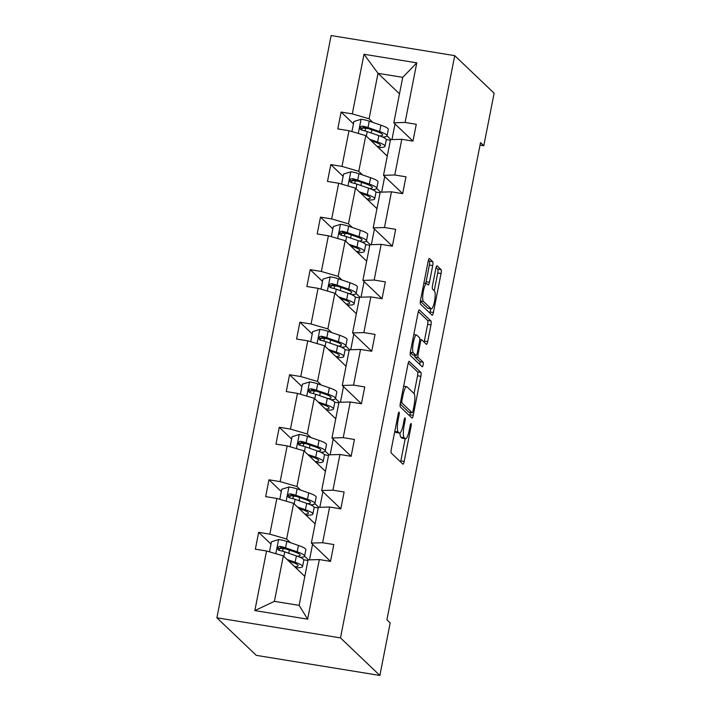 <?xml version="1.0" encoding="UTF-8"?>
<svg xmlns="http://www.w3.org/2000/svg" width="711" height="711" viewBox="0 0 711 711"><rect width="100%" height="100%" fill="white"/><g stroke="black" fill="none" stroke-linecap="round" stroke-linejoin="round"><path stroke-width="1.07" d="M399.102 412.149A2.382 0.515 99.2 0 0 399.031 412.104A2.382 0.515 99.2 0 0 398.196 414.033L391.308 449.148A3.404 0.747 99.2 0 0 391.299 453.067L402.897 464.132A3.404 0.747 99.2 0 0 402.995 464.185A3.404 0.747 99.2 0 0 404.186 461.439L411.082 426.316A2.382 0.515 99.2 0 0 411.082 423.578A2.382 0.515 99.2 0 0 411.011 423.534A2.382 0.515 99.2 0 0 410.176 425.462L409.287 430.004A10.896 2.373 99.2 0 1 405.474 438.785A10.896 2.373 99.2 0 1 405.146 438.616L404.186 437.692A10.896 2.373 99.2 0 1 404.195 425.151L405.083 420.601A2.382 0.515 99.2 0 0 405.092 417.864A2.382 0.515 99.2 0 0 405.021 417.819A2.382 0.515 99.2 0 0 404.186 419.748L403.297 424.289A10.896 2.373 99.2 0 1 399.484 433.07A10.896 2.373 99.2 0 1 399.155 432.901L398.187 431.977A10.896 2.373 99.2 0 1 398.204 419.437L399.093 414.886A2.382 0.515 99.2 0 0 399.102 412.149M432.715 265.567A3.404 0.747 99.2 0 0 432.715 261.648L429.462 258.546A3.404 0.747 99.2 0 0 429.364 258.484A3.404 0.747 99.2 0 0 428.173 261.23L420.521 300.238A3.404 0.747 99.2 0 0 420.512 304.157L432.11 315.222A3.404 0.747 99.2 0 0 432.217 315.275A3.404 0.747 99.2 0 0 433.399 312.529L441.06 273.522A3.404 0.747 99.2 0 0 441.06 269.602L437.132 265.852A3.404 0.747 99.2 0 0 437.025 265.798A3.404 0.747 99.2 0 0 435.834 268.545L432.564 285.235A3.404 0.747 99.2 0 0 432.555 289.155L434.51 291.021A9.11 1.991 99.2 0 1 434.617 300.842A9.11 1.991 99.2 0 1 431.31 308.85A9.11 1.991 99.2 0 1 431.035 308.698L423.401 301.42A9.11 1.991 99.2 0 1 423.294 291.59A9.11 1.991 99.2 0 1 426.6 283.591A9.11 1.991 99.2 0 1 426.876 283.733L428.146 284.951A3.404 0.747 99.2 0 0 428.244 285.004A3.404 0.747 99.2 0 0 429.435 282.258L432.715 265.567L429.373 265.025A3.404 0.747 99.2 0 0 429.373 261.106L428.422 260.19M340.498 637.891L379.87 675.45L390.179 622.916L386.9 619.788L480.52 142.609L483.8 145.737L494.109 93.203L454.729 55.645L340.498 637.891L216.891 617.797L331.13 35.55L454.729 55.645M409.296 361.339A3.404 0.747 99.2 0 0 409.189 361.286A3.404 0.747 99.2 0 0 408.007 364.032L400.355 403.039A3.404 0.747 99.2 0 0 400.346 406.959L411.945 418.015A3.404 0.747 99.2 0 0 412.042 418.077A3.404 0.747 99.2 0 0 413.233 415.331L420.885 376.323A3.404 0.747 99.2 0 0 420.894 372.404L409.083 361.304M410.434 351.643L418.086 312.636A3.404 0.747 99.2 0 1 419.277 309.889A3.404 0.747 99.2 0 1 419.383 309.943L430.973 321.008A3.404 0.747 99.2 0 1 430.973 324.927L427.693 341.618A3.404 0.747 99.2 0 1 426.502 344.364A3.404 0.747 99.2 0 1 426.404 344.311L421.703 339.822A3.404 0.747 99.2 0 0 421.596 339.769A3.404 0.747 99.2 0 0 420.405 342.515L418.237 353.589A3.404 0.747 99.2 0 0 418.228 357.509L423.125 362.175A2.382 0.515 99.2 0 1 423.161 364.743A2.382 0.515 99.2 0 1 422.29 366.84A2.382 0.515 99.2 0 1 422.218 366.805L410.434 355.562A3.404 0.747 99.2 0 1 410.434 351.643M412.975 141.089L393.805 122.807L402.728 77.339L416.779 62.852L405.083 122.452L416.273 124.274L412.967 141.116L401.777 139.294L394.774 174.986L405.963 176.808L402.666 193.65L391.468 191.828L384.464 227.52L395.663 229.342L392.356 246.184L381.167 244.362L374.164 280.054L385.353 281.876L382.047 298.718L370.858 296.896L363.854 332.588L375.044 334.41L371.746 351.252L352.576 332.944L359.579 297.242L370.858 296.896M393.805 122.807L405.083 122.452M351.136 456.293L331.966 438.003L338.969 402.31L350.247 401.964L361.437 403.777L342.275 385.469L349.279 349.776L360.548 349.43L371.746 351.252M360.548 349.43L353.545 385.122L364.743 386.944L361.437 403.777M350.247 401.964L343.244 437.656L354.434 439.478L351.127 456.311L339.938 454.498L332.935 490.19L344.124 492.012L340.818 508.845L329.628 507.032L322.625 542.724L333.815 544.546L330.517 561.379L311.356 543.071L318.359 507.378L329.628 507.032M304.815 576.39L283.334 555.895L274.41 601.355L299.127 605.372L308.05 559.913L319.328 559.566L330.517 561.379M319.328 559.566L307.632 619.165L254.849 610.589L266.545 550.981L255.347 549.168L258.653 532.326L269.842 534.148L276.846 498.447L265.656 496.633L268.962 479.792L280.152 481.614L287.155 445.913L275.966 444.099L279.272 427.258L290.461 429.08L297.465 393.379L286.275 391.565L289.573 374.724L300.762 376.546L307.765 340.845L296.576 339.031L299.882 322.19L311.071 324.012L318.075 288.319L306.885 286.497L310.192 269.656L321.381 271.478L328.384 235.785L317.195 233.963L320.492 217.122L331.682 218.944L338.685 183.251L327.495 181.429L330.802 164.588L341.991 166.41L348.994 130.717L337.805 128.895L341.111 112.054L352.3 113.876L363.996 54.267L416.779 62.852M362.574 174.942L358.779 171.324L365.783 135.623L387.273 156.118M376.732 188.451L380.634 192.166M384.722 176.506L381.656 192.13M365.783 135.623L348.994 130.717M358.779 171.324L341.991 166.41M402.666 193.623L383.505 175.341L390.508 139.64L401.777 139.294M383.505 175.341L394.774 174.986M352.274 227.476L348.47 223.849L355.473 188.157L376.963 208.652M366.432 240.985L370.324 244.7M374.413 229.031L371.346 244.664M355.473 188.157L338.685 183.251M348.47 223.849L331.682 218.944M392.356 246.157L373.195 227.875L380.198 192.174L391.468 191.828M373.195 227.875L384.464 227.52M341.964 280.01L338.169 276.383L345.173 240.691L366.654 261.186M356.122 293.519L360.015 297.234M364.103 281.565L361.037 297.198M345.173 240.691L328.384 235.785M338.169 276.383L321.381 271.478M382.056 298.691L362.886 280.41L369.889 244.708L381.167 244.362M362.886 280.41L374.164 280.054M331.655 332.544L327.86 328.917L334.863 293.225L356.353 313.72M345.813 346.053L349.705 349.768M353.802 334.099L350.736 349.732M334.863 293.225L318.075 288.319M327.86 328.917L311.071 324.012M352.576 332.944L363.854 332.588M321.354 385.078L317.55 381.452L324.554 345.759L346.044 366.254M335.512 398.587L339.405 402.302M343.493 386.633L340.427 402.266M324.554 345.759L307.765 340.845M317.55 381.452L300.762 376.546M342.275 385.469L353.545 385.122M311.045 437.612L307.25 433.986L314.253 398.293L335.734 418.788M325.203 451.112L329.095 454.827M333.183 439.167L330.117 454.8M314.253 398.293L297.465 393.379M307.25 433.986L290.461 429.08M331.966 438.003L343.244 437.656M300.735 490.146L296.94 486.52L303.944 450.827L325.434 471.322M314.893 503.646L318.786 507.361M322.883 491.701L319.817 507.334M303.944 450.827L287.155 445.913M296.94 486.52L280.152 481.614M340.827 508.827L321.656 490.537L328.66 454.844L339.938 454.498M321.656 490.537L332.935 490.19M290.435 542.68L286.631 539.054L293.634 503.361L315.124 523.856M304.592 556.18L308.485 559.895M312.573 544.235L309.507 559.868M293.634 503.361L276.846 498.447M286.631 539.054L269.842 534.148M311.356 543.071L322.625 542.724M283.334 555.895L266.545 550.981M254.849 610.589L274.41 601.355M379.87 675.45L256.271 655.355L216.891 617.797M480.023 145.124L483.8 145.737M402.728 77.339L378.003 73.322L369.089 118.79L372.884 122.408M399.493 93.825L378.003 73.322L363.996 54.267M387.042 135.917L390.934 139.632M395.023 123.972L391.957 139.596M390.392 140.218L386.242 139.543M380.083 192.752L375.932 192.077M369.773 245.286L365.632 244.611M359.473 297.82L355.322 297.145M349.163 350.354L345.013 349.679M338.854 402.888L334.712 402.213M328.553 455.422L324.403 454.747M318.244 507.956L314.093 507.281M307.934 560.49L303.793 559.815M299.127 605.372L307.632 619.165M369.089 118.79L352.3 113.876M270.998 544.093L258.653 532.326M281.298 491.568L268.962 479.792M291.608 439.034L279.272 427.258M301.917 386.5L289.573 374.724M312.218 333.966L299.882 322.19M322.527 281.432L310.192 269.656M332.837 228.898L320.492 217.122M343.137 176.364L330.802 164.588M353.447 123.83L341.111 112.054M394.792 431.373A10.896 2.373 99.2 0 0 394.854 431.435L398.187 431.977M399.484 433.07L396.143 432.528A10.896 2.373 99.2 0 1 395.814 432.359L394.854 431.435M399.991 432.928A10.896 2.373 99.2 0 0 400.844 437.149L404.186 437.692M405.474 438.785L402.133 438.243A10.896 2.373 99.2 0 1 401.804 438.074L400.844 437.149M400.604 461.937A3.404 0.747 99.2 0 0 400.844 460.897L405.19 438.74M414.06 393.556L417.544 375.781A3.404 0.747 99.2 0 0 417.553 371.862L408.247 362.992M409.652 415.828A3.404 0.747 99.2 0 0 409.892 414.789L410.354 412.451M401.964 400.266A2.382 0.515 99.2 0 0 401.964 403.004L412.14 412.718A2.382 0.515 99.2 0 0 412.211 412.753A2.382 0.515 99.2 0 0 413.047 410.834L413.989 406.034A10.896 2.373 99.2 0 0 413.998 393.494L407.048 386.855A10.896 2.373 99.2 0 0 406.719 386.686A10.896 2.373 99.2 0 0 402.906 395.467L401.964 400.266L400.933 400.097M408.949 412.193A2.382 0.515 99.2 0 1 408.869 412.211A2.382 0.515 99.2 0 1 408.798 412.176L400.195 403.964M418.335 311.587L427.631 320.457L430.973 321.008M424.112 342.115A3.404 0.747 99.2 0 0 424.351 341.076L427.631 324.376A3.404 0.747 99.2 0 0 427.631 320.457M414.629 355.224A3.404 0.747 99.2 0 0 414.895 356.966L419.783 361.632L423.125 362.175M419.766 364.467A2.382 0.515 99.2 0 0 419.783 361.632M416.824 335.165A9.11 1.991 99.2 0 0 416.548 335.023A9.11 1.991 99.2 0 0 413.242 343.022A9.11 1.991 99.2 0 0 413.349 352.852L416.042 355.42A3.404 0.747 99.2 0 0 416.139 355.473A3.404 0.747 99.2 0 0 417.33 352.727L419.508 341.653A3.404 0.747 99.2 0 0 419.508 337.734L416.824 335.165M412.913 354.905A3.404 0.747 99.2 0 1 412.807 354.931A3.404 0.747 99.2 0 1 412.7 354.869L410.283 352.567M425.631 283.431A3.404 0.747 99.2 0 0 426.093 281.716L429.373 265.025M431.31 308.85L427.969 308.307A9.11 1.991 99.2 0 1 427.693 308.156L420.37 301.171M434.225 290.755L437.718 272.98A3.404 0.747 99.2 0 0 437.718 269.06L436.083 267.505M429.817 313.027A3.404 0.747 99.2 0 0 430.066 311.987L430.697 308.752M288.684 560.997L291.981 562.134A22.023 3.173 11.1 0 1 298.14 565.672A22.023 3.173 11.1 0 1 294.638 566.676M287.128 559.513L295.145 562.277A26.529 3.831 11.1 0 1 302.566 566.543A26.529 3.831 11.1 0 1 295.767 567.751M269.478 551.843L271.451 541.782L278.792 539.507A9.19 1.324 11.1 0 1 286.809 541.427L298.442 545.444A26.529 3.831 11.1 0 1 305.863 549.701L304.61 556.1A26.529 3.831 -168.9 0 0 297.189 551.843L285.555 547.826A9.19 1.324 -168.9 0 0 280.125 546.386L278.73 546.572L277.61 548.225L277.957 549.532L279.325 550.43A9.19 1.324 11.1 0 1 284.764 551.869L296.398 555.886A26.529 3.831 11.1 0 1 303.819 560.144L302.566 566.543M286.044 548.945L283.12 548.599A12.656 1.822 -168.9 0 0 278.685 548.314M300.122 557.317A26.529 3.831 -168.9 0 0 304.61 556.1M278.73 550.216L281.067 547.292A4.684 0.675 11.1 0 1 282.391 547.683L294.025 551.7A22.023 3.173 11.1 0 1 300.184 555.238A22.023 3.173 11.1 0 1 297.314 556.206M298.993 508.463L302.291 509.6A22.023 3.173 11.1 0 1 308.45 513.138A22.023 3.173 11.1 0 1 304.939 514.142M297.438 506.979L305.446 509.751A26.529 3.831 11.1 0 1 312.867 514.009A26.529 3.831 11.1 0 1 306.068 515.217M279.779 499.309L281.752 489.257L289.093 486.973A9.19 1.324 11.1 0 1 297.118 488.892L308.752 492.91A26.529 3.831 11.1 0 1 316.173 497.167L314.92 503.566A26.529 3.831 -168.9 0 0 307.499 499.309L295.865 495.291A9.19 1.324 -168.9 0 0 290.426 493.852L289.03 494.038L287.919 495.691L288.257 496.998L289.635 497.896A9.19 1.324 11.1 0 1 295.065 499.335L306.708 503.352A26.529 3.831 11.1 0 1 314.129 507.61L312.867 514.009M296.345 496.411L293.421 496.065A12.656 1.822 -168.9 0 0 288.986 495.78M310.431 504.783A26.529 3.831 -168.9 0 0 314.92 503.566M289.039 497.682L291.368 494.758A4.684 0.675 11.1 0 1 292.701 495.149L304.335 499.166A22.023 3.173 11.1 0 1 310.494 502.704A22.023 3.173 11.1 0 1 307.623 503.672M309.294 455.929L312.591 457.066A22.023 3.173 11.1 0 1 318.75 460.604A22.023 3.173 11.1 0 1 315.249 461.608M307.739 454.453L315.755 457.217A26.529 3.831 11.1 0 1 323.176 461.475A26.529 3.831 11.1 0 1 316.377 462.692M290.088 446.775L292.061 436.723L299.402 434.439A9.19 1.324 11.1 0 1 307.419 436.358L319.061 440.376A26.529 3.831 11.1 0 1 326.482 444.633L325.22 451.032A26.529 3.831 -168.9 0 0 317.808 446.775L306.165 442.757A9.19 1.324 -168.9 0 0 300.735 441.318L299.34 441.504L298.229 443.157L298.567 444.464L299.944 445.362A9.19 1.324 11.1 0 1 305.375 446.801L317.008 450.818A26.529 3.831 11.1 0 1 324.429 455.076L323.176 461.475M306.654 443.877L303.73 443.531A12.656 1.822 -168.9 0 0 299.295 443.246M320.741 452.249A26.529 3.831 -168.9 0 0 325.22 451.032M299.349 445.148L301.677 442.224A4.684 0.675 11.1 0 1 303.002 442.615L314.644 446.632A22.023 3.173 11.1 0 1 320.803 450.17A22.023 3.173 11.1 0 1 317.924 451.138M319.603 403.395L322.901 404.532A22.023 3.173 11.1 0 1 329.06 408.07A22.023 3.173 11.1 0 1 325.558 409.074M318.048 401.919L326.065 404.683A26.529 3.831 11.1 0 1 333.486 408.941A26.529 3.831 11.1 0 1 326.687 410.158M300.398 394.241L302.371 384.189L309.712 381.905A9.19 1.324 11.1 0 1 317.728 383.824L329.362 387.842A26.529 3.831 11.1 0 1 336.783 392.108L335.53 398.498A26.529 3.831 -168.9 0 0 328.109 394.241L316.475 390.223A9.19 1.324 -168.9 0 0 311.045 388.784L309.649 388.97L308.53 390.623L308.876 391.93L310.245 392.828A9.19 1.324 11.1 0 1 315.684 394.267L327.318 398.284A26.529 3.831 11.1 0 1 334.739 402.542L333.486 408.941M316.964 391.343L314.04 390.997A12.656 1.822 -168.9 0 0 309.605 390.712M331.042 399.724A26.529 3.831 -168.9 0 0 335.53 398.498M309.658 392.614L311.987 389.69A4.684 0.675 11.1 0 1 313.311 390.081L324.945 394.098A22.023 3.173 11.1 0 1 331.104 397.636A22.023 3.173 11.1 0 1 328.233 398.604M329.913 350.87L333.21 351.998A22.023 3.173 11.1 0 1 339.369 355.536A22.023 3.173 11.1 0 1 335.859 356.54M328.358 349.385L336.365 352.149A26.529 3.831 11.1 0 1 343.786 356.407A26.529 3.831 11.1 0 1 336.987 357.624M310.698 341.707L312.671 331.655L320.021 329.371A9.19 1.324 11.1 0 1 328.038 331.299L339.671 335.308A26.529 3.831 11.1 0 1 347.092 339.574L345.839 345.973A26.529 3.831 -168.9 0 0 338.418 341.707L326.784 337.689A9.19 1.324 -168.9 0 0 321.345 336.25L319.95 336.436L318.839 338.089L319.177 339.396L320.554 340.293A9.19 1.324 11.1 0 1 325.985 341.733L337.627 345.75A26.529 3.831 11.1 0 1 345.048 350.008L343.786 356.407M327.264 338.809L324.34 338.472A12.656 1.822 -168.9 0 0 319.906 338.178M341.351 347.19A26.529 3.831 -168.9 0 0 345.839 345.973M319.959 340.08L322.296 337.156A4.684 0.675 11.1 0 1 323.621 337.547L335.254 341.564A22.023 3.173 11.1 0 1 341.413 345.102A22.023 3.173 11.1 0 1 338.543 346.07M340.214 298.336L343.511 299.473A22.023 3.173 11.1 0 1 349.67 303.01A22.023 3.173 11.1 0 1 346.168 304.006M338.658 296.851L346.675 299.615A26.529 3.831 11.1 0 1 354.096 303.873A26.529 3.831 11.1 0 1 347.297 305.09M321.008 289.173L322.981 279.121L330.322 276.837A9.19 1.324 11.1 0 1 338.347 278.765L349.981 282.774A26.529 3.831 11.1 0 1 357.402 287.04L356.14 293.439A26.529 3.831 -168.9 0 0 348.728 289.173L337.085 285.155A9.19 1.324 -168.9 0 0 331.655 283.716L330.26 283.902L329.149 285.555L329.486 286.862L330.864 287.759A9.19 1.324 11.1 0 1 336.294 289.199L347.928 293.216A26.529 3.831 11.1 0 1 355.349 297.474L354.096 303.873M337.574 286.275L334.65 285.938A12.656 1.822 -168.9 0 0 330.215 285.644M351.661 294.656A26.529 3.831 -168.9 0 0 356.14 293.439M330.268 287.546L332.597 284.622A4.684 0.675 11.1 0 1 333.921 285.013L345.564 289.03A22.023 3.173 11.1 0 1 351.723 292.568A22.023 3.173 11.1 0 1 348.843 293.536M350.523 245.802L353.82 246.939A22.023 3.173 11.1 0 1 359.979 250.476A22.023 3.173 11.1 0 1 356.478 251.481M348.968 244.317L356.984 247.081A26.529 3.831 11.1 0 1 364.405 251.339A26.529 3.831 11.1 0 1 357.606 252.556M331.317 236.639L333.29 226.587L340.631 224.303A9.19 1.324 11.1 0 1 348.648 226.231L360.29 230.24A26.529 3.831 11.1 0 1 367.703 234.506L366.449 240.905A26.529 3.831 -168.9 0 0 359.028 236.639L347.395 232.63A9.19 1.324 -168.9 0 0 341.964 231.182L340.569 231.368L339.458 233.021L339.796 234.328L341.164 235.225A9.19 1.324 11.1 0 1 346.604 236.665L358.237 240.682A26.529 3.831 11.1 0 1 365.658 244.94L364.405 251.339M347.883 233.741L344.959 233.404A12.656 1.822 -168.9 0 0 340.525 233.11M361.961 242.122A26.529 3.831 -168.9 0 0 366.449 240.905M340.578 235.012L342.906 232.088A4.684 0.675 11.1 0 1 344.231 232.479L355.864 236.496A22.023 3.173 11.1 0 1 362.023 240.034A22.023 3.173 11.1 0 1 359.153 241.002M360.833 193.268L364.13 194.405A22.023 3.173 11.1 0 1 370.289 197.942A22.023 3.173 11.1 0 1 366.778 198.947M359.277 191.783L367.294 194.547A26.529 3.831 11.1 0 1 374.706 198.804A26.529 3.831 11.1 0 1 367.916 200.022M341.618 184.105L343.591 174.053L350.941 171.769A9.19 1.324 11.1 0 1 358.957 173.697L370.591 177.706A26.529 3.831 11.1 0 1 378.012 181.972L376.759 188.371A26.529 3.831 -168.9 0 0 369.338 184.105L357.704 180.096A9.19 1.324 -168.9 0 0 352.265 178.657L350.87 178.834L349.759 180.487L350.096 181.794L351.474 182.691A9.19 1.324 11.1 0 1 356.904 184.131L368.547 188.148A26.529 3.831 11.1 0 1 375.968 192.405L374.706 198.804M358.193 181.207L355.26 180.87A12.656 1.822 -168.9 0 0 350.825 180.576M372.271 189.588A26.529 3.831 -168.9 0 0 376.759 188.371M350.879 182.478L353.216 179.554A4.684 0.675 11.1 0 1 354.54 179.945L366.174 183.962A22.023 3.173 11.1 0 1 372.333 187.5A22.023 3.173 11.1 0 1 369.462 188.468M371.133 140.734L374.43 141.871A22.023 3.173 11.1 0 1 380.589 145.408A22.023 3.173 11.1 0 1 377.088 146.413M369.578 139.249L377.594 142.013A26.529 3.831 11.1 0 1 385.015 146.27A26.529 3.831 11.1 0 1 378.216 147.488M351.927 131.571L353.9 121.519L361.241 119.235A9.19 1.324 11.1 0 1 369.267 121.163L380.9 125.172A26.529 3.831 11.1 0 1 388.322 129.438L387.068 135.837A26.529 3.831 -168.9 0 0 379.647 131.571L368.005 127.562A9.19 1.324 -168.9 0 0 362.574 126.123L361.179 126.3L360.068 127.953L360.406 129.26L361.783 130.157A9.19 1.324 11.1 0 1 367.214 131.597L378.847 135.614A26.529 3.831 11.1 0 1 386.269 139.871L385.015 146.27M368.494 128.673L365.57 128.336A12.656 1.822 -168.9 0 0 361.135 128.042M382.58 137.054A26.529 3.831 -168.9 0 0 387.068 135.837M361.188 129.953L363.517 127.02A4.684 0.675 11.1 0 1 364.841 127.411L376.483 131.428A22.023 3.173 11.1 0 1 382.642 134.966A22.023 3.173 11.1 0 1 379.772 135.934M397.165 419.268L398.204 419.437M395.814 432.359L399.155 432.901M404.052 420.432L405.083 420.601M403.155 424.982L404.195 425.151M401.804 438.074L405.146 438.616M410.043 426.147L411.082 426.316M400.844 460.897L404.186 461.439M398.062 414.717L399.093 414.886M417.553 371.862L420.894 372.404M417.544 375.781L420.885 376.323M409.892 414.789L413.233 415.331M400.409 402.755L401.964 403.004M408.798 412.176L412.14 412.718M401.866 395.298L402.906 395.467M427.631 324.376L430.973 324.927M424.351 341.076L427.693 341.618M419.374 342.346L420.405 342.515M417.179 353.411L418.237 353.589M414.895 356.966L418.228 357.509M410.309 352.354L413.349 352.852M412.7 354.869L416.042 355.42M426.093 281.716L429.435 282.258M420.397 300.931L423.401 301.42M427.693 308.156L431.035 308.698M437.718 269.06L441.06 269.602M437.718 272.98L441.06 273.522M430.066 311.987L433.399 312.529M429.373 261.106L432.715 261.648M278.605 539.56L275.832 553.7M296.398 555.886L295.145 562.277M282.605 551.212L283.12 548.599M288.773 553.256L289.395 550.101M298.442 545.444L297.189 551.843M284.764 551.869L283.867 556.411M286.809 541.427L285.555 547.826M281.067 547.292L280.125 546.386M288.915 487.026L286.142 501.166M306.708 503.352L305.446 509.751M292.914 498.678L293.421 496.065M299.082 500.722L299.704 497.567M308.752 492.91L307.499 499.309M295.065 499.335L294.176 503.877M297.118 488.892L295.865 495.291M291.368 494.758L290.426 493.852M299.215 434.492L296.443 448.632M317.008 450.818L315.755 457.217M303.215 446.144L303.73 443.531M309.392 448.188L310.005 445.033M319.061 440.376L317.808 446.775M305.375 446.801L304.486 451.343M307.419 436.358L306.165 442.757M301.677 442.224L300.735 441.318M309.525 381.958L306.752 396.098M327.318 398.284L326.065 404.683M313.524 393.61L314.04 390.997M319.692 395.654L320.314 392.499M329.362 387.842L328.109 394.241M315.684 394.267L314.786 398.809M317.728 383.824L316.475 390.223M311.987 389.69L311.045 388.784M319.834 329.424L317.062 343.564M337.627 345.75L336.365 352.149M323.834 341.076L324.34 338.472M330.002 343.12L330.624 339.965M339.671 335.308L338.418 341.707M325.985 341.733L325.096 346.275M328.038 331.299L326.784 337.689M322.296 337.156L321.345 336.25M330.135 276.89L327.362 291.03M347.928 293.216L346.675 299.615M334.134 288.542L334.65 285.938M340.311 290.586L340.925 287.431M349.981 282.774L348.728 289.173M336.294 289.199L335.405 293.741M338.347 278.765L337.085 285.155M332.597 284.622L331.655 283.716M340.445 224.356L337.672 238.496M358.237 240.682L356.984 247.081M344.444 236.008L344.959 233.404M350.621 238.052L351.234 234.897M360.29 230.24L359.028 236.639M346.604 236.665L345.715 241.207M348.648 226.231L347.395 232.63M342.906 232.088L341.964 231.182M350.754 171.822L347.981 185.962M368.547 188.148L367.294 194.547M354.753 183.474L355.26 180.87M360.921 185.518L361.544 182.363M370.591 177.706L369.338 184.105M356.904 184.131L356.015 188.673M358.957 173.697L357.704 180.096M353.216 179.554L352.265 178.657M361.064 119.297L358.282 133.428M378.847 135.614L377.594 142.013M365.054 130.94L365.57 128.336M371.231 132.984L371.853 129.829M380.9 125.172L379.647 131.571M367.214 131.597L366.325 136.139M369.267 121.163L368.005 127.562M363.517 127.02L362.574 126.123M408.869 412.211L412.211 412.753M403.661 386.189L406.719 386.686M419.766 339.467L421.596 339.769M413.784 334.57L416.548 335.023M412.807 354.931L416.139 355.473M423.872 283.147L426.6 283.591"/></g></svg>
